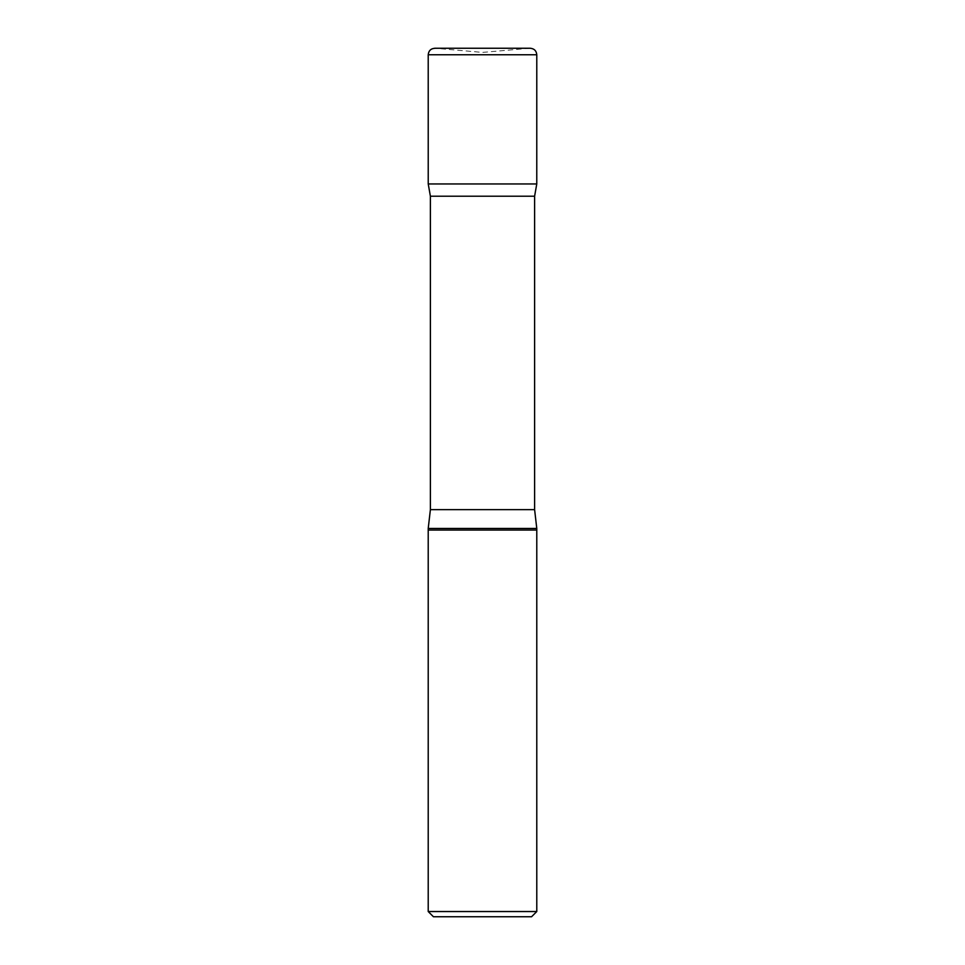<?xml version="1.0" encoding="UTF-8"?>
<svg xmlns="http://www.w3.org/2000/svg" width="965" height="965" viewBox="0 0 965 965"><rect width="100%" height="100%" fill="white"/><g stroke="black" fill="none" stroke-linecap="round" stroke-linejoin="round"><path stroke-width="0.72" stroke-dasharray="4.83 3.62" d="M531.57 916.75L433.43 916.75M536.781 911.539L428.219 911.539M428.219 530.05L536.781 530.05L428.219 530.05M536.781 528.47L428.219 528.47M534.61 196.209L430.39 196.209M536.769 183.953L428.231 183.953L536.769 183.953M529.701 48.274L482.5 52.399L435.299 48.274L529.701 48.274L435.299 48.274M534.61 509.641L430.39 509.641M536.781 54.764L428.219 54.764M530.268 48.25L434.733 48.25"/><path stroke-width="1.45" d="M536.781 911.539L428.219 911.539L433.43 916.75L531.57 916.75L536.781 911.539L536.781 530.05L428.219 530.05L428.219 528.47L536.781 528.47L534.61 509.641L534.61 196.209L536.769 183.953L428.231 183.953L536.769 183.953L536.781 54.764C536.395 50.807 534.224 48.636 530.268 48.25L434.733 48.25M428.219 911.539L428.219 530.05L536.781 530.05L536.781 528.47M428.219 528.47L430.39 509.641L430.39 196.209L534.61 196.209M430.39 196.209L428.231 183.953L428.219 54.764C428.689 50.542 431.053 48.383 435.299 48.274M430.39 509.641L534.61 509.641M428.219 54.764L536.781 54.764"/></g></svg>

